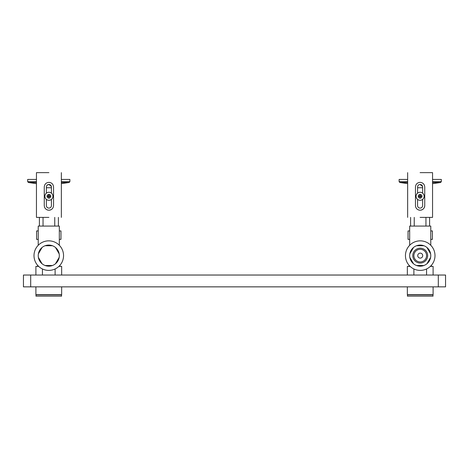 <?xml version="1.0" encoding="UTF-8"?>
<svg xmlns="http://www.w3.org/2000/svg" width="469" height="469" viewBox="0 0 469 469"><rect width="100%" height="100%" fill="white"/><g stroke="black" fill="none" stroke-linecap="round" stroke-linejoin="round"><path stroke-width="0.7" d="M63.55 255.623A14.774 14.774 0 0 0 48.776 240.849A14.774 14.774 0 0 0 34.003 255.623A14.774 14.774 0 0 0 48.776 270.396A14.774 14.774 0 0 0 63.55 255.623M434.998 255.623A14.774 14.774 0 0 0 420.224 240.849A14.774 14.774 0 0 0 405.451 255.623A14.774 14.774 0 0 0 420.224 270.396A14.774 14.774 0 0 0 434.998 255.623M407.391 296.144L433.057 296.144L407.391 296.144L407.602 294.667M432.846 294.667L433.057 296.144M410.105 266.386L407.35 266.386L407.35 275.039M433.098 286.858L433.098 294.667L407.35 294.667L407.35 286.858M433.098 275.039L433.098 266.386L430.343 266.386M407.649 179.434L399.119 179.434L399.119 181.655L407.649 181.655M409.671 239.372L408.042 239.372L408.042 230.93L409.671 230.93M430.776 230.93L432.406 230.93L432.406 239.372L430.776 239.372M432.553 181.655L441.329 181.655L441.329 179.434L432.553 179.434M417.568 187.741L422.633 187.741M429.592 217.387L429.592 226.076L410.598 226.076L410.598 217.387M424.744 205.569L424.744 186.996C424.468 184.17 422.921 182.623 420.101 182.353C417.275 182.623 415.727 184.17 415.458 186.996L415.458 205.569C415.727 208.394 417.275 209.942 420.101 210.212C422.927 209.942 424.474 208.394 424.744 205.569A4.643 4.643 0 0 1 420.564 210.188M422.633 199.389L422.633 205.569A2.533 2.533 0 0 1 420.101 208.101A2.533 2.533 0 0 1 417.568 205.569L417.568 199.389M422.581 186.498L420.101 184.464L419.603 184.51M420.101 172.645L432.553 172.645L420.101 172.645M420.101 217.387L432.553 217.387L420.101 217.387M418.688 184.892L418.307 185.208M417.996 185.583L417.762 186.023M417.615 186.498L417.568 186.996A2.533 2.533 0 0 1 420.101 184.464A2.533 2.533 0 0 1 422.633 186.996L422.633 193.175M417.568 193.175L417.568 186.996M420.101 210.212A4.643 4.643 0 0 1 415.821 207.362M415.552 206.489A4.643 4.643 0 0 1 415.458 205.569M424.111 196.282A4.01 4.01 0 0 0 420.101 192.272A4.01 4.01 0 0 0 416.091 196.282A4.01 4.01 0 0 0 420.101 200.292A4.01 4.01 0 0 0 424.111 196.282M421.977 196.282A1.876 1.876 0 0 0 420.101 194.406A1.876 1.876 0 0 0 418.225 196.282A1.876 1.876 0 0 0 420.101 198.158A1.876 1.876 0 0 0 421.977 196.282M419.89 196.916L419.89 197.76L420.312 197.76L420.312 196.916A0.422 0.422 0 0 1 420.734 196.493L421.578 196.493L421.578 196.071L420.734 196.071A0.422 0.422 0 0 1 420.312 195.649L420.312 194.805L419.89 194.805L419.89 195.649A0.422 0.422 0 0 1 419.468 196.071L418.624 196.071L418.624 196.493L419.468 196.493A0.422 0.422 0 0 1 419.89 196.916M59.329 255.623A10.553 10.553 0 0 0 42.081 247.468A10.553 10.553 0 0 0 52.458 265.513A10.553 10.553 0 0 0 59.329 255.623M59.188 253.905L55.5 247.491M52.493 245.744L45.094 245.733M42.081 247.468L38.37 253.87M38.364 257.34L42.052 263.76M45.059 265.501L52.458 265.513M55.471 263.777L59.182 257.375M417.732 255.623A2.492 2.492 0 0 1 420.224 253.131A2.492 2.492 0 0 1 422.716 255.623A2.492 2.492 0 0 1 420.224 258.114A2.492 2.492 0 0 1 417.732 255.623M412.802 255.623A7.422 7.422 0 0 0 420.224 263.045A7.422 7.422 0 0 0 427.646 255.623A7.422 7.422 0 0 0 420.224 248.201A7.422 7.422 0 0 0 412.802 255.623M426.556 255.623A6.332 6.332 0 0 1 420.224 261.954A6.332 6.332 0 0 1 413.893 255.623A6.332 6.332 0 0 1 420.224 249.291A6.332 6.332 0 0 1 426.556 255.623M430.776 255.623A10.553 10.553 0 0 0 413.529 247.468A10.553 10.553 0 0 0 409.812 257.34L413.5 263.76A10.553 10.553 0 0 0 416.507 265.501L423.906 265.513A10.553 10.553 0 0 0 426.919 263.777L430.63 257.375A10.553 10.553 0 0 0 430.776 255.623M430.636 253.905L426.948 247.491M423.941 245.744L416.542 245.733M413.529 247.468L409.818 253.87M426.919 263.777A10.553 10.553 0 0 0 430.63 257.375M416.507 265.501A10.553 10.553 0 0 0 423.906 265.513M409.812 257.34A10.553 10.553 0 0 0 413.5 263.76M409.671 245.281L409.671 226.076L414.238 226.076L414.238 217.387M425.946 217.387L425.946 226.076L430.776 226.076L430.776 245.281M35.943 296.144L61.609 296.144L35.943 296.144L36.154 294.667M61.398 294.667L61.609 296.144M38.657 266.386L35.902 266.386L35.902 275.039M61.65 286.858L61.65 294.667L35.902 294.667L35.902 286.858M61.65 275.039L61.65 266.386L58.895 266.386M36.453 179.434L27.671 179.434L27.671 181.655L36.453 181.655M38.224 239.372L36.594 239.372L36.594 230.93L38.224 230.93M59.329 230.93L60.958 230.93L60.958 239.372L59.329 239.372M61.357 181.655L69.881 181.655L69.881 179.434L61.357 179.434M59.329 245.281L59.329 226.076L38.224 226.076L38.224 245.281M46.372 187.741L51.438 187.741M58.396 217.387L58.396 226.076L54.75 226.076L54.75 217.387M43.042 217.387L43.042 226.076L39.402 226.076L39.402 217.387M48.905 210.212C51.731 209.942 53.278 208.394 53.548 205.569L53.548 186.996C53.278 184.17 51.731 182.623 48.905 182.353C46.079 182.623 44.532 184.17 44.262 186.996L44.262 205.569C44.532 208.394 46.079 209.942 48.905 210.212A4.643 4.643 0 0 1 44.625 207.362M51.496 209.42A4.643 4.643 0 0 1 49.368 210.188M51.438 199.389L51.438 205.569A2.533 2.533 0 0 1 48.905 208.101A2.533 2.533 0 0 1 46.372 205.569L46.372 199.389M51.391 186.498L48.905 184.464L47.111 185.208M48.905 172.645L36.453 172.645L48.905 172.645M48.905 217.387L36.453 217.387L48.905 217.387M46.8 185.583L46.566 186.023M46.425 186.498L46.372 186.996A2.533 2.533 0 0 1 48.905 184.464A2.533 2.533 0 0 1 51.438 186.996L51.438 193.175M46.372 193.175L46.372 186.996M52.915 196.282A4.01 4.01 0 0 0 48.905 192.272A4.01 4.01 0 0 0 44.895 196.282A4.01 4.01 0 0 0 48.905 200.292A4.01 4.01 0 0 0 52.915 196.282M50.781 196.282A1.876 1.876 0 0 0 48.905 194.406A1.876 1.876 0 0 0 47.029 196.282A1.876 1.876 0 0 0 48.905 198.158A1.876 1.876 0 0 0 50.781 196.282M48.694 196.916L48.694 197.76L49.116 197.76L49.116 196.916A0.422 0.422 0 0 1 49.538 196.493L50.382 196.493L50.382 196.071L49.538 196.071A0.422 0.422 0 0 1 49.116 195.649L49.116 194.805L48.694 194.805L48.694 195.649A0.422 0.422 0 0 1 48.272 196.071L47.428 196.071L47.428 196.493L48.272 196.493A0.422 0.422 0 0 1 48.694 196.916M438.31 275.039L23.45 275.039L23.45 286.858L438.31 286.858L438.31 275.039L445.55 275.039L445.55 286.858L438.31 286.858M30.69 275.039L30.69 286.858M433.057 294.878L407.391 294.878M407.649 182.494L399.846 182.494L399.119 181.655M432.553 183.643L440.602 182.494L432.553 182.494M61.609 294.878L35.943 294.878M36.453 182.494L28.398 182.494L27.671 181.655M61.357 183.608L69.154 182.494L61.357 182.494M407.649 183.608L399.846 182.494M409.038 265.272L409.038 266.386M431.41 265.272L431.41 266.386M440.602 182.494L441.329 181.655M432.553 172.645L432.553 217.387M407.649 172.645L407.649 217.387M36.453 183.643L28.398 182.494M37.59 265.272L37.59 266.386M59.962 265.272L59.962 266.386M69.154 182.494L69.881 181.655M61.357 172.645L61.357 217.387M36.453 172.645L36.453 217.387M426.556 268.972L426.556 275.039M55.108 268.972L55.108 275.039M42.445 268.972L42.445 275.039M413.893 268.972L413.893 275.039"/></g></svg>
